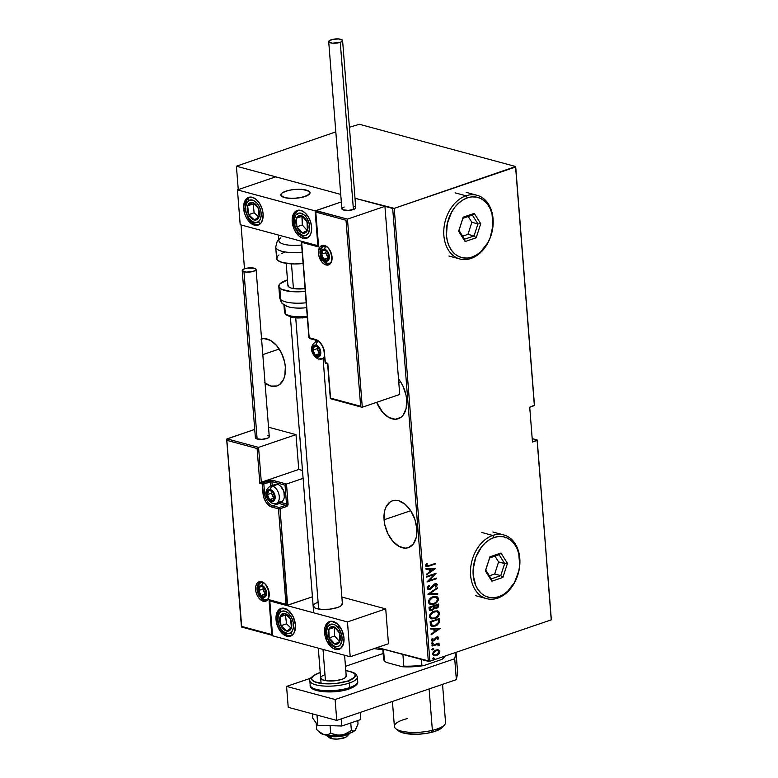 <?xml version="1.0" encoding="UTF-8"?>
<svg xmlns="http://www.w3.org/2000/svg" width="778" height="778" viewBox="0 0 778 778"><rect width="100%" height="100%" fill="white"/><g stroke="black" fill="none" stroke-linecap="round" stroke-linejoin="round"><path stroke-width="1.17" d="M262.808 354.622L279.224 349.03L262.808 354.622M264.403 382.562L270.812 386.053L276.939 385.956L279.603 384.546L283.61 379.285L284.806 375.628L285.341 366.963A24.74 15.239 71.2 0 1 276.949 385.956A24.74 15.239 71.2 0 1 265.045 383.077M398.783 382.426L400.563 381.813L398.511 379.003A24.74 15.239 71.2 0 1 406.67 399.756A24.74 15.239 71.2 0 1 398.278 418.739A24.74 15.239 71.2 0 1 376.649 402.333L382.737 412.418L388.912 417.523L395.302 419.254L400.933 417.339L403.189 415.082L406.135 408.411L406.67 399.756L405.999 395.078L402.887 385.946L400.573 381.823L398.783 382.426M384.06 519.792L410.706 510.708L384.06 519.792L384.731 524.469L387.843 533.601L392.88 541.313L399.056 546.419L405.445 548.15L408.421 547.634A24.74 15.239 71.2 0 1 384.06 519.792A24.74 15.239 71.2 0 1 392.452 500.799L389.797 502.209L385.791 507.48L384.595 511.136L384.06 519.792M416.814 528.651A24.74 15.239 71.2 0 1 408.421 547.634L413.332 543.978L416.279 537.306L416.814 528.651L414.859 519.315L410.716 510.718L404.998 504.193L398.589 500.701L392.462 500.799A24.74 15.239 71.2 0 1 416.814 528.651M437.294 610.837L439.045 612.986L437.236 610.818M551.32 619.395L537.199 439.988L532.191 438.636L537.199 439.988L551.232 619.871L429.874 661.242L394.232 208.368L515.59 166.998L534.369 405.63L529.721 407.205L532.463 442.05L537.112 440.465L551.32 619.395M244.487 268.78L241.034 224.939L244.487 268.78M238.253 189.608L236.415 166.21L340.725 194.403L236.415 166.21L238.253 189.608M355.001 198.264L392.686 208.446L428.328 661.319L377.311 647.529L429.874 661.242L551.232 619.871L537.199 439.988L532.463 442.05L529.721 407.205L534.457 405.153L515.678 166.521L359.407 124.285L349.41 127.252L359.407 124.285L515.678 166.521L534.369 405.63L515.678 166.521L394.232 208.368L429.874 661.242L428.328 661.319L392.686 208.446L394.232 208.368L355.001 198.264L384.925 206.345L399.727 394.465L362.285 407.225L399.727 394.465L384.925 206.345L347.474 219.114L384.925 206.345L355.001 198.264M261.573 338.936A24.74 15.239 71.2 0 1 285.341 366.963L284.67 362.285L281.558 353.154L276.521 345.442L270.345 340.336L263.956 338.605L260.98 339.12M335.804 131.89L236.415 166.21L335.804 131.89M438.471 649.922L435.933 650.029L432.558 654.065L434.056 655.805L436.37 655.65L438.802 654.055L438.315 653.928L439.307 651.468L438.315 653.928L439.794 651.604L438.86 650.35L439.794 651.604L438.471 649.922L437.226 649.756L434.785 650.554L433.19 652.022L432.607 654.424L434.075 655.815L437.012 655.397L439.21 653.539L439.745 651.274L438.238 649.854M432.004 645.429L432.053 646.051L437.275 644.534L439.084 645.74L439.113 644.573L438.014 644.019L438.986 643.046L432.004 645.429L432.053 646.051L436.808 644.563L439.084 645.74L439.278 645.04L438.014 644.019L438.986 643.046L432.004 645.429M438.704 637.834L437.936 636.958L436.487 637.163L433.142 640.489L432.364 640.051L432.967 638.475L432.286 638.271L431.547 640.518L432.305 641.121L434.143 640.78L437.003 637.629L437.849 638.106L437.187 639.351L437.82 639.584L438.636 638.339L438.218 637.697L437.343 639.458L438.704 637.834L437.965 636.958L436.759 637.065L433.521 640.411L432.315 639.827L432.967 638.475L432.286 638.271L431.459 640.129L432.305 641.121L434.659 640.401L436.847 637.678L437.849 638.106L437.187 639.351L437.82 639.584L438.704 637.834M430.302 623.907L430.856 625.638L432.189 626.348L437.129 625.152L439.648 622.283L439.696 618.403L430.127 621.661L430.302 623.907L431.946 626.3L435.262 626.018L439.648 622.283L439.696 618.403L430.127 621.661L430.302 623.907M434.63 608.474L436.477 608.425L437.576 607.287L438.189 605.265L435.991 608.299L438.675 605.391L438.568 604.02L428.999 607.287L429.505 610.205L431.819 610.652L434.377 608.318L436.205 608.513L438.063 607.414L438.568 604.02L428.999 607.287L429.155 609.223L430.322 610.701L432.043 610.574L434.377 608.425M427.968 594.149L437.79 594.178L437.732 593.497L429.816 593.604L437.343 588.45L437.285 587.769L427.978 594.314L437.79 594.178L437.732 593.497L429.816 593.604L437.343 588.45L437.285 587.769L427.968 594.149L437.79 594.178L427.968 594.168M426.626 577.111L434.143 574.553L427.005 581.963L436.575 578.696L436.526 578.073L428.979 580.641L436.137 573.23L426.577 576.488L426.626 577.111L434.143 574.553L427.005 581.963L436.575 578.696L436.526 578.073L428.979 580.641L436.137 573.23L426.577 576.488L426.626 577.111M428.999 565.548L426.752 565.859L427.2 563.661L426.441 563.535L425.488 565.82L426.966 566.734L435.417 564.001L435.369 563.379L428.999 565.548L426.451 565.373L427.2 563.661L426.441 563.535L425.469 565.664L426.315 566.695L435.417 564.001L435.369 563.379L428.999 565.548M435.758 568.387L425.945 568.514L426.004 569.195L429.145 569.156L429.388 572.2L426.402 574.242L426.451 574.923L435.758 568.387L425.945 568.514L426.004 569.195L429.145 569.156L429.388 572.2L426.402 574.242L426.451 574.923L435.758 568.387M427.239 588.129L428.338 589.384L430.419 589.111L435.417 584.278L436.312 584.978L435.194 586.758L435.826 587.137L437.197 584.297L436.001 583.588L434.192 584.103L429.796 588.713L428.25 587.974L429.689 585.688L429.155 585.241L427.404 587.195L427.239 588.129L428.386 589.403L429.991 589.286L435.019 584.366L436.312 584.978L435.194 586.758L435.826 587.137L437.294 584.716L436.38 583.646L434.931 583.753L429.952 588.664L428.96 588.722L428.221 587.808L429.689 585.688L429.155 585.241L427.239 588.129M433.035 596.755L430.72 597.981L428.804 600.198L428.425 602.717L429.874 604.312L434.474 603.932L436.74 602.396L438.17 600.305L438.315 598.243L437.304 596.891L433.035 596.755C430.516 597.416 428.96 599.235 428.347 602.221L430.399 604.496L433.677 604.243C436.225 603.602 437.8 601.764 438.403 598.739L436.419 596.512L433.035 596.755M434.173 611.138L431.848 612.364L429.933 614.571L429.563 617.09L431.002 618.695L435.602 618.315L437.868 616.779L439.307 614.678L439.444 612.626L438.432 611.275L434.173 611.138C431.654 611.79 430.088 613.618 429.475 616.604L431.527 618.88L434.805 618.627C437.353 617.975 438.928 616.147 439.531 613.113L437.547 610.895L434.173 611.138M440.474 628.254L430.662 628.391L430.711 629.071L433.861 629.023L434.095 632.067L431.109 634.119L431.168 634.799L440.474 628.254L430.662 628.391L430.711 629.071L433.861 629.023L434.095 632.067L431.109 634.119L431.168 634.799L440.474 628.254M432.49 642.852L432.082 644.135L433.327 643.377L432.49 642.852L431.741 643.746L432.587 644.096L433.336 643.202L432.49 642.852L433.336 643.202M432.947 648.638L432.539 649.922L433.784 649.153L432.947 648.638L432.198 649.533L433.045 649.883L433.793 648.988L432.947 648.638L433.793 648.988M433.686 658.013L433.278 659.297L434.464 658.694L433.686 658.013L432.938 658.908L433.784 659.267L434.532 658.363L433.686 658.013L434.532 658.363M426.48 566.608L434.902 563.535L435.417 564.001L426.081 566.608M426.422 565.8L425.974 565.11L426.714 563.535L425.974 565.246L426.752 565.859M435.281 568.387L426.422 574.485L435.281 568.387M428.659 569.019L425.994 569.058L428.659 569.019M429.855 571.412L429.67 569.01L433.92 569.088L430.341 571.548L429.67 569.01L429.855 571.412M430.156 569.136L433.92 569.088L429.67 569.01L433.92 569.088L430.341 571.548L430.156 569.136M435.427 573.474L428.493 580.514L435.427 573.474M436.059 578.229L436.575 578.696L427.219 581.594L436.059 578.229M433.657 574.417L426.597 576.829L433.657 574.417M428.843 588.635L427.735 587.497L428.989 585.377L429.689 585.688L427.735 587.672L428.746 588.635M436.127 583.597L437.294 584.716L435.34 587.011L436.691 585.338L436.38 583.646M435.019 584.366L436.312 584.978M427.851 589.257L430.341 588.742L434.532 584.239L429.991 589.286L428.143 589.325M432.889 585.766L433.336 585.124M434.532 584.239L435.33 584.19M436.837 588.071L437.343 588.45L429.33 593.468L436.837 588.071M437.265 593.497L437.304 594.042L437.265 593.497M436.166 596.454L437.917 598.603C437.314 601.627 435.738 603.465 433.19 604.117L430.156 604.418M430.02 604.389L433.589 603.971L436.905 601.52L437.888 598.35L436.108 596.434M430.555 603.699L428.902 602.133L429.641 599.371L432.286 597.368L435.534 597.154M435.476 597.125L432.607 597.251C430.565 597.796 429.31 599.284 428.843 601.725L429.33 601.861C429.796 599.42 431.051 597.922 433.093 597.378L435.738 597.193L437.421 599.099C436.944 601.569 435.68 603.076 433.628 603.621L430.983 603.816L428.843 601.725L430.759 603.738M434.377 608.318L432.043 610.574L430.088 610.623M429.777 610.555L432.257 610.137L433.891 608.182M430.195 609.767L429.544 607.443L433.589 606.363L433.609 608.133L431.994 609.952L430.963 610.01L429.612 608.367L430.74 609.923M434.669 607.647L434.085 605.897L437.635 604.983L436.409 607.803L435.398 607.871L434.114 606.325L435.174 607.783M434.601 606.451L434.085 605.897L434.601 606.451L437.635 604.983L434.085 605.897L437.635 604.983L437.615 606.694L436.672 607.706L435.155 607.774L434.601 606.451M430.098 608.503L429.544 607.443L430.098 608.503L430.03 607.579L433.589 606.363L429.544 607.443L433.589 606.363L433.521 608.474L432.51 609.709L430.681 609.894L430.098 608.503M431.148 618.773L433.92 618.617L436.662 617.265L438.598 615.038L439.045 612.986L439.531 613.113L439.045 612.986C438.452 616.011 436.876 617.849 434.319 618.5L431.284 618.802M431.683 618.072L430.039 616.516L430.769 613.754L433.414 611.751L436.672 611.537M436.604 611.508L437.936 612.16L438.549 613.482C438.072 615.952 436.808 617.46 434.756 618.004L432.121 618.199L429.971 616.108L431.634 618.063L430.458 616.244C430.924 613.803 432.179 612.305 434.221 611.761L433.735 611.634C431.693 612.179 430.438 613.667 429.971 616.108L432.957 612.344L436.876 611.566L438.549 613.482L437.751 615.865L434.756 618.004L431.868 618.111M436.39 611.44L433.735 611.634L436.876 611.566M439.23 618.559L439.648 622.283L435.262 626.018L431.712 626.222L435.087 625.775L438.092 623.868L439.249 621.855L439.23 618.559M432.315 625.502L431.1 624.569L430.672 621.826L438.277 619.23L430.672 621.826L438.763 619.366L438.277 619.23L438.714 622.215L435.213 625.386L432.753 625.619L431.148 624.676L432.51 625.541M431.634 624.802L430.672 621.826L431.226 622.799L431.158 621.953L438.763 619.366L438.714 622.215L437.226 624.316L434.241 625.648L431.634 624.802M439.998 628.254L431.129 634.352L439.998 628.254M433.375 628.896L430.701 628.935L433.375 628.896M434.571 631.279L434.377 628.877L438.636 628.955L435.058 631.415L434.377 628.877L434.571 631.279M434.863 629.013L438.636 628.955L434.377 628.877L438.636 628.955L435.058 631.415L434.863 629.013M436.847 637.678L437.849 638.106M432.461 641.043L434.173 640.275L436.361 637.542L434.659 640.401L432.072 641.043M432.267 638.281L432.967 638.475L431.829 639.691L433.035 640.284L431.829 639.691L432.267 638.281M433.521 640.411L432.315 639.827M437.713 636.919L438.218 637.697L437.45 636.822M432.656 640.352L431.829 639.691M436.361 637.542L437.431 637.639M432.004 642.716L432.85 643.075L432.101 643.97L432.587 644.096L431.255 643.62M431.741 643.746L432.587 644.096M431.848 644.028L432.782 643.406L432.51 642.686M437.528 643.892L438.529 643.202L439.035 643.669L437.528 643.892L439.278 645.04L438.598 645.604L439.084 645.74L438.335 645.575L438.773 644.777L437.926 643.98M436.808 644.563L438.403 645.225M436.322 644.427L432.023 645.759L437.255 644.447M432.461 648.502L433.307 648.862L432.558 649.756L433.045 649.883L431.712 649.397M432.198 649.533L433.045 649.883M432.305 649.805L433.239 649.183L432.967 648.473M434.153 655.776L435.884 655.523L433.813 655.728M434.503 655.086L433.054 654.162L433.385 652.09L435.272 650.603L437.265 650.408M437.469 650.476L435.486 650.525L432.928 653.637L435.972 650.651L437.732 650.534L438.928 651.886L436.322 655.027L434.552 655.144L432.928 653.637L434.319 655.066M433.2 657.887L434.046 658.237L433.297 659.131L433.784 659.267L432.451 658.781M432.938 658.908L433.784 659.267M433.035 659.19L433.978 658.567L433.706 657.848M433.628 603.621L430.176 603.427L429.388 602.26L429.514 600.606L432.451 597.64L436.02 597.28L437.353 598.7L437.197 600.422L435.806 602.366L433.628 603.621M436.322 655.027L433.803 654.706L433.453 653.189L435.106 651.069L437.751 650.534L438.802 651.361L438.802 652.761L436.322 655.027M374.062 648.638A65.974 19.907 -4.5 0 0 385.878 649.844L374.062 648.638M443.791 657.682L443.752 657.711A31.159 9.404 -4.5 0 0 445.181 656.019A31.159 9.404 175.5 0 1 444.316 657.167A31.159 9.404 175.5 0 1 443.752 657.711L443.664 656.535L443.752 657.711L441.962 659.394L423.845 665.569L421.89 665.161L421.443 659.462L421.89 665.161A31.159 9.404 175.5 0 1 403.831 666.124L402.245 666.727L386.16 662.37L384.42 660.882L383.535 649.688L384.42 660.882A31.159 9.404 175.5 0 1 384.108 656.933M444.316 657.167L443.353 658.188A30.05 9.064 -4.5 0 1 441.962 659.394L423.845 665.569A30.05 9.064 -4.5 0 1 402.245 666.727L403.831 666.124L402.907 654.454L403.831 666.124A31.159 9.404 -4.5 0 0 421.89 665.161L423.845 665.569L412.924 666.765L402.245 666.727L386.16 662.37L384.42 660.882A31.159 9.404 -4.5 0 1 383.564 658.956L382.825 649.63M323.084 358.561L342.388 603.767A14.665 4.425 175.5 0 1 337.477 607.54L329.765 609.174L321.382 609.369L315.148 608.065L313.174 605.702M318.591 609.028L318.066 602.298L318.591 609.028M276.034 619.677A14.665 9.025 71.2 0 1 281.014 608.425A14.665 9.025 71.2 0 1 295.446 624.928L294.424 632.222L292.042 635.344L288.706 636.482L283.036 634.177L279.652 630.306L276.433 622.449L276.005 617.012L278.106 610.594L281.014 608.425L282.774 608.124L288.444 610.438L293.199 616.74L295.446 624.928A14.665 9.025 71.2 0 1 290.476 636.18A14.665 9.025 71.2 0 1 276.034 619.677L277.211 619.278L276.034 619.677M324.572 632.796A14.665 9.025 71.2 0 1 329.541 621.544A14.665 9.025 71.2 0 1 343.983 638.048L343.662 643.173L340.579 648.463L339.004 649.299L335.367 649.358L331.574 647.286L326.809 640.984L324.971 635.568L324.883 627.661L326.634 623.713L327.966 622.381L331.302 621.243L336.971 623.548L341.736 629.859L343.983 638.048A14.665 9.025 71.2 0 1 339.004 649.299A14.665 9.025 71.2 0 1 324.572 632.796L325.749 632.397L324.572 632.796M347.465 621.933L269.81 600.947L272.553 635.791L350.207 656.768L347.465 621.933L350.207 656.768L388.465 643.727L385.723 608.892L341.853 597.037L385.723 608.892L347.465 621.933L385.723 608.892L388.465 643.727L350.207 656.768L272.553 635.791L269.81 600.947L347.465 621.933M270.443 600.733L269.81 600.947L270.443 600.733M342.252 603.281L340.92 605.916L337.477 607.54A14.665 4.425 175.5 0 1 321.936 609.407A14.665 4.425 175.5 0 1 313.155 606.072A14.665 4.425 175.5 0 1 318.066 602.298M285.711 191.232A14.665 4.425 175.5 0 1 301.251 189.365A14.665 4.425 175.5 0 1 310.033 192.701A14.665 4.425 175.5 0 1 305.122 196.474L309.566 193.965L309.897 192.215L308.03 190.707L301.806 189.404L293.423 189.599L288.025 190.552L282.268 192.856L280.819 194.636L282.803 196.999L289.027 198.302L297.41 198.108L305.122 196.474A14.665 4.425 175.5 0 1 289.581 198.332A14.665 4.425 175.5 0 1 280.8 195.006A14.665 4.425 175.5 0 1 285.711 191.232M292.217 221.73L293.394 221.322L292.217 221.73L292.188 219.056L294.279 212.637L297.196 210.468L300.823 210.42L304.626 212.482L308.01 216.352L310.471 221.438L311.628 226.972A14.665 9.025 71.2 0 1 306.649 238.224A14.665 9.025 71.2 0 1 292.217 221.73A14.665 9.025 71.2 0 1 297.196 210.468A14.665 9.025 71.2 0 1 311.628 226.972L311.307 232.107L309.556 236.055L306.649 238.224L303.021 238.282L299.219 236.22L295.834 232.35L293.374 227.264L292.217 221.73M243.679 208.611L244.856 208.212L243.679 208.611L243.66 205.946L245.751 199.528L248.659 197.359L252.296 197.301L256.088 199.363L259.482 203.233L261.933 208.329L263.1 213.853A14.665 9.025 71.2 0 1 258.121 225.114A14.665 9.025 71.2 0 1 243.679 208.611A14.665 9.025 71.2 0 1 248.659 197.359A14.665 9.025 71.2 0 1 263.1 213.853L262.779 218.988L261.029 222.946L258.121 225.114L254.484 225.173L250.691 223.101L247.297 219.231L244.846 214.144L243.679 208.611M240.198 224.716L317.852 245.702L315.109 210.867L237.455 189.881L240.198 224.716L237.455 189.881L275.723 176.839L237.455 189.881L315.109 210.867L341.318 201.93L315.109 210.867L317.852 245.702L240.198 224.716M347.183 735.298L346.881 736.396L345.247 737.476L337.331 739.071L332.401 738.828L329.843 736.377A12.827 3.871 175.5 0 1 326.001 735.093A12.827 3.871 -4.5 0 0 329.843 736.377L329.784 735.55L329.843 736.377A12.827 3.871 -4.5 0 0 349.876 733.216A12.827 3.871 175.5 0 1 329.843 736.377L332.401 738.828A9.161 2.762 -4.5 0 0 346.842 736.445L350.061 733.041M323.006 649.426L325.457 680.633L323.006 649.426M286.294 197.972L286.294 197.972A14.665 4.425 175.5 0 1 280.8 195.006A14.665 4.425 175.5 0 1 288.92 190.338A14.665 4.425 175.5 0 1 304.538 189.735A14.665 4.425 175.5 0 1 310.033 192.701A14.665 4.425 175.5 0 1 301.913 197.359A14.665 4.425 175.5 0 1 286.294 197.972L294.172 198.361L302.477 197.233L308.399 194.967L309.945 192.322L306.6 190.192L302.136 189.433L293.792 189.56L288.356 190.474L282.433 192.74L280.848 194.519L281.48 196.192L286.294 197.972M291.478 263.878L293.423 288.541L291.478 263.878M295.728 317.881L318.64 609.038L295.728 317.881M325.797 734.947L329.512 737.807A9.161 2.762 -4.5 0 0 332.401 738.828L329.395 737.719L328.997 736.669M326.021 264.958A10.26 6.321 -108.8 0 0 332.041 257.041A10.26 6.321 -108.8 0 0 324.484 245.449A1.099 0.797 105.1 0 0 325.01 246.227A1.099 0.797 -74.9 0 1 324.484 245.449L327.139 246.898L329.512 249.602L331.768 255.096L332.06 258.909L331.331 262.147L328.559 264.919L324.679 264.413L322.111 262.293L318.737 255.301L318.435 251.498L319.904 247.005L321.936 245.488L324.484 245.449A10.26 6.321 -108.8 0 0 318.455 253.365A10.26 6.321 -108.8 0 0 326.021 264.958A1.099 0.797 -74.9 0 1 326.76 263.635A1.099 0.797 105.1 0 0 326.021 264.958M329.687 263.295A9.161 5.641 71.2 0 1 326.76 263.635A9.161 5.641 71.2 0 1 320.254 255.019A9.161 5.641 71.2 0 1 323.113 246.247L325.019 246.227C331.272 247.073 334.239 263.071 329.026 263.596A9.161 5.641 71.2 0 1 326.76 263.635L327.655 263.324L326.76 263.635A9.161 5.641 71.2 0 1 320.39 255.583A9.161 5.641 71.2 0 1 322.452 246.558A9.161 5.641 71.2 0 1 324.445 246.062M318.416 245.624L315.683 210.789L347.474 219.114L362.285 407.225L347.474 219.114L315.926 210.585L341.318 201.93L315.683 210.789L318.659 246.947L301.679 242.357L309.187 337.808L315.742 339.578L318.873 341.279L321.664 344.469L323.697 348.67L325.399 362.645L327.82 363.297L330.562 398.132L360.652 406.262L346.016 220.242L315.917 212.112L346.016 220.242L360.652 406.262L330.562 398.132L330.349 398.657L361.838 407.225M330.378 398.433L327.82 363.297L325.399 362.645A1.099 0.797 105.1 0 0 325.924 363.423L327.703 363.9M325.399 362.645L324.377 353.047L325.116 362.451L326.293 363.404L325.486 362.169M316.646 340.346A1.099 0.797 -74.9 0 1 315.742 339.578A1.099 0.797 105.1 0 0 316.267 340.356C320.624 342.096 323.327 346.327 324.377 353.047L324.65 353.241A12.098 7.449 -108.8 0 0 315.742 339.578L308.915 337.613L301.349 241.394L301.679 242.357L318.416 246.451M309.187 337.808A1.099 0.797 105.1 0 0 309.722 338.586A1.099 0.797 -74.9 0 1 309.187 337.808M310.091 338.576A1.099 0.797 -74.9 0 1 309.722 338.586L316.276 340.356M262.546 582.459A1.099 0.797 -74.9 0 1 261.641 581.701A10.26 6.321 -108.8 0 0 255.622 589.617A10.26 6.321 -108.8 0 0 263.178 601.209A1.099 0.797 -74.9 0 1 263.917 599.877A9.161 5.641 71.2 0 1 257.547 591.834A9.161 5.641 71.2 0 1 259.619 582.8A9.161 5.641 71.2 0 1 261.603 582.314M266.854 599.537A9.161 5.641 71.2 0 1 263.917 599.877L264.821 599.575L263.917 599.877A9.161 5.641 71.2 0 1 257.421 591.261A9.161 5.641 71.2 0 1 260.28 582.498L262.176 582.479C268.429 583.325 271.405 599.313 266.193 599.848A9.161 5.641 71.2 0 1 263.917 599.877A1.099 0.797 105.1 0 0 263.178 601.209L259.278 598.545L257.187 595.345L255.904 591.552L255.845 586.019L257.071 583.257L259.103 581.74L261.641 581.701L265.551 584.356L268.925 591.348L269.227 595.151L268.488 598.399L265.726 601.161L263.178 601.209A10.26 6.321 -108.8 0 0 269.207 593.283A10.26 6.321 -108.8 0 0 261.641 581.701A1.099 0.797 105.1 0 0 262.167 582.479M287.238 605.274L285.983 604.302L278.475 508.851A1.099 0.797 105.1 0 1 279.214 507.519L272.66 505.749A1.099 0.797 105.1 0 0 271.921 507.081A1.099 0.797 -74.9 0 1 272.66 505.749A10.999 6.769 71.2 0 1 264.559 493.33L266.125 492.805L264.559 493.33L263.82 483.926L262.274 484.013L263.82 483.926L263.003 482.691A1.099 0.681 71.2 0 1 263.82 483.926L271.921 481.611A1.099 0.797 -74.9 0 1 272.66 480.289L286.499 484.023L285.03 485.151L271.921 481.611L285.03 485.151L286.499 484.023L303.099 478.363L286.499 484.023L288.055 503.881A2.198 1.605 105.1 0 1 286.586 506.527L280.022 508.763A1.099 0.681 -108.8 0 0 279.214 507.519L285.769 505.292A1.099 0.681 71.2 0 1 286.586 506.527A1.099 0.681 -108.8 0 0 285.769 505.292A1.099 0.797 -74.9 0 0 286.508 503.959L288.055 503.881L286.508 503.959L285.03 485.151L286.508 503.959L279.992 502.199L286.508 503.959A1.099 0.797 -74.9 0 1 285.769 505.292L279.224 503.512A1.099 0.797 105.1 0 0 279.963 502.218A1.099 0.797 -74.9 0 1 279.224 503.512A10.999 6.769 71.2 0 1 277.814 502.948A10.999 6.769 -108.8 0 0 279.224 503.512L272.66 505.749A10.999 6.769 71.2 0 1 264.559 493.33L263.82 483.926L270.374 481.689A1.099 0.681 -108.8 0 0 269.567 480.454L263.003 482.691L262.274 484.013A1.099 0.797 -74.9 0 1 263.003 482.691L261.311 482.224L259.842 483.352L261.311 482.224L258.568 447.389L257.1 448.517L259.842 483.352L262.274 484.013L263.013 493.417A12.098 7.449 -108.8 0 0 271.921 507.081L278.475 508.851A1.099 0.797 -74.9 0 1 279.214 507.519L272.66 505.749L279.224 503.512L285.769 505.292L279.214 507.519A1.099 0.681 71.2 0 1 280.022 508.763L278.475 508.851L280.022 508.763L287.238 605.274L312.425 596.804L287.617 605.265L280.022 508.763L286.586 506.527L287.996 504.718L286.499 484.023L271.979 480.182L263.003 482.691L261.311 482.224L298.752 469.465L296.01 434.63L268.517 427.2L296.01 434.63L298.752 469.465L261.311 482.224L258.568 447.389L296.01 434.63L258.568 447.389L227.02 438.87L254.717 429.427L226.768 439.064L241.657 626.416L271.746 634.547L269.003 599.712L285.983 604.302L278.475 508.851L271.921 507.081L268.789 505.369L265.998 502.18L263.966 497.978L262.274 484.013L259.842 483.352L257.1 448.517L227.011 440.387L257.1 448.517L258.568 447.389L227.02 438.87L226.68 439.424M298.752 469.465L302.477 470.466L298.752 469.465M270.374 481.689L270.715 486.007L270.374 481.689L271.921 481.611L272.232 485.491L271.921 481.611A1.099 0.797 105.1 0 1 272.66 480.289A2.198 0.661 -4.5 0 0 269.567 480.454A1.099 0.681 71.2 0 1 270.374 481.689M241.559 627.029L226.768 439.891M286.8 605.099L285.983 604.302L269.003 599.712L270.258 600.684L269.003 599.712L271.746 634.547L272.553 635.344L271.746 634.547L241.472 626.718M269.888 490.762L268.838 490.568A5.495 3.384 71.2 0 1 270.608 490.354L270.841 490.996L269.674 490.276L268.157 491.19L267.379 494.594L268.731 498.581L270.472 500.371L272.358 500.886L274.371 499.048L274.43 495.178L273.302 492.581L270.608 490.354A5.495 3.384 71.2 0 1 272.485 491.55A5.495 3.384 71.2 0 1 274.653 496.568A5.495 3.384 71.2 0 1 273.195 500.594A5.495 3.384 71.2 0 1 269.558 499.612A5.495 3.384 71.2 0 1 267.379 494.594L269.558 499.612L273.195 500.594L274.653 496.568L272.485 491.55L270.841 490.996L272.485 491.55L274.653 496.568L273.195 500.594L269.558 499.612L267.379 494.594A5.495 3.384 71.2 0 1 268.838 490.568L267.379 494.594L271.473 493.203L274.167 498.358L269.558 499.612L273.652 498.221L271.473 493.203L267.379 494.594L268.838 490.568L269.888 490.762M273.516 485.793A9.161 5.641 71.2 0 1 277.6 484.393A9.161 5.641 -108.8 0 0 275.334 484.431L270.248 486.162A9.161 5.641 71.2 0 1 272.524 486.124A9.161 5.641 -108.8 0 0 269.587 486.464M271.483 501.499A6.234 3.841 71.2 0 1 266.893 494.468A6.234 3.841 71.2 0 1 270.55 489.663A2.937 2.13 -74.9 0 1 272.524 486.124L277.6 484.393L272.524 486.124A9.161 5.641 71.2 0 1 279.02 494.74A9.161 5.641 71.2 0 1 276.161 503.512A9.161 5.641 71.2 0 1 273.895 503.541A9.161 5.641 -108.8 0 0 276.822 503.201A9.161 5.641 -108.8 0 0 278.894 494.176A9.161 5.641 -108.8 0 0 272.524 486.124A2.937 2.13 105.1 0 0 270.55 489.663L272.922 491.278L274.974 495.518L274.712 499.797L273.029 501.479L270.666 501.168L269.11 499.884L267.068 495.644L266.883 493.33L267.768 490.607L270.55 489.663A6.234 3.841 71.2 0 1 275.14 496.695A6.234 3.841 71.2 0 1 271.483 501.499A2.937 2.13 105.1 0 0 272.874 503.58A2.937 2.13 -74.9 0 1 271.483 501.499M270.248 486.162C261.515 492.085 267.827 501.615 272.903 503.59A2.937 2.13 -74.9 0 1 272.874 503.58M272.903 503.59L276.161 503.512L281.247 501.771A9.161 5.641 -108.8 0 0 284.106 493.009A9.161 5.641 -108.8 0 0 277.6 484.393A9.161 5.641 71.2 0 1 280.625 486.269A9.161 5.641 71.2 0 1 284.31 497.084A9.161 5.641 71.2 0 1 278.971 501.81M280.673 486.376L283.834 491.219L284.291 496.977M284.31 497.084L284.417 496.228A7.916 4.872 -108.8 0 0 281.237 486.882L280.625 486.269M272.125 491.404L271.473 493.203L272.125 491.404M315.518 346.259L314.468 346.054A5.495 3.384 71.2 0 1 316.238 345.85L316.471 346.482L315.304 345.772L313.777 346.687L313.019 348.768L313.233 351.471L315.178 355.108L317.988 356.373L320.001 354.535L320.059 350.674L318.931 348.077L316.238 345.85A5.495 3.384 71.2 0 1 318.105 347.037A5.495 3.384 71.2 0 1 320.283 352.055A5.495 3.384 71.2 0 1 318.824 356.091A5.495 3.384 71.2 0 1 315.178 355.108A5.495 3.384 71.2 0 1 313.009 350.09L315.178 355.108L318.824 356.091L320.283 352.055L318.105 347.037L316.471 346.482L318.105 347.037L320.283 352.055L318.824 356.091L315.178 355.108L313.009 350.09A5.495 3.384 71.2 0 1 314.468 346.054L313.009 350.09L317.103 348.69L319.797 353.844L315.178 355.108L319.281 353.708L317.103 348.69L313.009 350.09L314.468 346.054L315.518 346.259M319.223 342.038A9.161 5.641 71.2 0 0 318.144 341.62L318.144 341.62A9.161 5.641 71.2 0 0 315.878 341.659C307.145 347.572 313.456 357.102 318.533 359.076A2.937 2.13 -74.9 0 1 318.503 359.076A2.937 2.13 -74.9 0 1 317.113 356.995A6.234 3.841 71.2 0 1 312.523 349.954A6.234 3.841 71.2 0 1 316.179 345.15A2.937 2.13 -74.9 0 1 318.144 341.62A9.161 5.641 -108.8 0 0 315.216 341.96M324.582 355.634A9.161 5.641 71.2 0 1 321.791 358.998A9.161 5.641 71.2 0 1 319.515 359.037A9.161 5.641 -108.8 0 0 322.452 358.697A9.161 5.641 -108.8 0 0 324.582 355.634M318.144 341.62A2.937 2.13 105.1 0 0 316.179 345.15A6.234 3.841 71.2 0 1 320.769 352.191A6.234 3.841 71.2 0 1 317.113 356.995L314.74 355.381L312.688 351.131L312.96 346.852L315.382 345.043L318.552 346.764L320.604 351.014L320.633 354.369L319.894 356.052L317.113 356.995A2.937 2.13 105.1 0 0 318.503 359.076M317.755 346.9L317.103 348.69L317.755 346.9M324.115 250.39L323.074 250.185A5.495 3.384 71.2 0 1 324.834 249.981L325.078 250.613L323.911 249.903L322.384 250.808L321.606 254.221L323.784 259.239L326.595 260.504L328.608 258.666L328.89 256.186L327.538 252.208L324.834 249.981A5.495 3.384 71.2 0 1 326.711 251.168A5.495 3.384 71.2 0 1 328.89 256.186A5.495 3.384 71.2 0 1 327.431 260.222A5.495 3.384 71.2 0 1 323.784 259.239A5.495 3.384 71.2 0 1 321.606 254.221L323.784 259.239L327.431 260.222L328.89 256.186L326.711 251.168L325.078 250.613L326.711 251.168L328.89 256.186L327.431 260.222L323.784 259.239L321.606 254.221A5.495 3.384 71.2 0 1 323.074 250.185L321.606 254.221L325.71 252.821L328.404 257.975L323.784 259.239L327.888 257.839L325.71 252.821L321.606 254.221L323.074 250.185L324.115 250.39M325.719 261.126A6.234 3.841 71.2 0 1 321.129 254.085A6.234 3.841 71.2 0 1 324.786 249.281A2.937 2.13 -74.9 0 1 325.7 246.48A2.937 2.13 105.1 0 0 324.786 249.281L327.839 251.8L329.376 256.322L328.501 260.183L326.517 261.233L323.347 259.512L321.295 255.262L321.557 250.983L323.24 249.3L324.786 249.281A6.234 3.841 71.2 0 1 329.376 256.322A6.234 3.841 71.2 0 1 325.719 261.126A2.937 2.13 105.1 0 0 327.11 263.197A2.937 2.13 -74.9 0 1 325.719 261.126M324.484 245.78C315.751 251.702 322.063 261.233 327.139 263.207A2.937 2.13 -74.9 0 1 327.11 263.197M329.648 263.295A9.161 5.641 71.2 0 1 328.121 263.168M326.361 251.031L325.71 252.821L326.361 251.031M261.282 586.631L260.241 586.437A5.495 3.384 71.2 0 1 262.001 586.223L262.244 586.865L261.077 586.145L259.551 587.059L258.773 590.463L260.134 594.45L261.865 596.24L263.752 596.755L265.775 594.917L266.057 592.437L264.695 588.45L262.001 586.223A5.495 3.384 71.2 0 1 263.878 587.419A5.495 3.384 71.2 0 1 266.057 592.437A5.495 3.384 71.2 0 1 264.588 596.463A5.495 3.384 71.2 0 1 260.951 595.481A5.495 3.384 71.2 0 1 258.773 590.463L260.951 595.481L264.588 596.463L266.057 592.437L263.878 587.419L262.244 586.865L263.878 587.419L266.057 592.437L264.588 596.463L260.951 595.481L258.773 590.463A5.495 3.384 71.2 0 1 260.241 586.437L258.773 590.463L262.876 589.072L265.561 594.227L260.951 595.481L265.045 594.091L262.876 589.072L258.773 590.463L260.241 586.437L261.282 586.631M262.876 597.378A6.234 3.841 71.2 0 1 258.286 590.337A6.234 3.841 71.2 0 1 261.943 585.533A2.937 2.13 -74.9 0 1 262.867 582.722A2.937 2.13 105.1 0 0 261.943 585.533L264.316 587.147L266.368 591.387L266.407 594.752L264.423 597.348L261.262 596.493L258.461 591.513L258.724 587.234L260.406 585.552L261.943 585.533A6.234 3.841 71.2 0 1 266.543 592.564A6.234 3.841 71.2 0 1 262.876 597.378A2.937 2.13 105.1 0 0 264.267 599.449A2.937 2.13 -74.9 0 1 262.876 597.378M264.306 599.459A2.937 2.13 -74.9 0 1 264.267 599.449L267.554 599.381M266.805 599.546A9.161 5.641 71.2 0 1 265.288 599.41M263.528 587.273L262.876 589.072L263.528 587.273M333.392 642.443L334.628 644.028A9.161 5.641 71.2 0 1 331.525 641.811L332.08 640.897L333.392 642.443L332.08 640.897L331.525 641.811L333.033 643.182L336.193 644.281L338.829 642.998L340.249 639.691L340.074 635.237L338.333 630.832L335.512 627.651L332.362 626.562L329.716 627.836L328.297 631.153L329.172 637.892L331.525 641.811A9.161 5.641 71.2 0 1 329.172 637.892A9.161 5.641 71.2 0 1 328.822 629.285A9.161 5.641 71.2 0 1 333.927 626.815A9.161 5.641 71.2 0 1 339.373 632.952A9.161 5.641 71.2 0 1 339.723 641.558L339.373 632.952L336.845 629.83L333.927 626.815L328.822 629.285L329.172 637.892L332.08 640.897L329.172 637.892L328.822 629.285L333.927 626.815L336.845 629.83L339.373 632.952L339.723 641.558A9.161 5.641 71.2 0 1 334.628 644.028L339.723 641.558L334.628 644.028L333.392 642.443M337.788 627.233A11.728 7.226 71.2 0 1 341.25 643.27A11.728 7.226 71.2 0 1 330.757 643.601A2.937 1.303 138.4 0 0 330.757 644.806A2.937 1.303 -41.6 0 1 330.757 643.601L327.48 637.863L326.478 631.298L328.112 626.125L331.817 624.082L334.851 624.851L339.082 628.925L341.698 635.188L342.067 639.545L340.433 644.719L338.129 646.499L335.23 646.586L330.757 643.601A11.728 7.226 71.2 0 1 327.295 627.564A11.728 7.226 71.2 0 1 337.788 627.233A2.937 1.303 -41.6 0 1 339.014 625.6A2.937 1.303 138.4 0 0 337.788 627.233M340.054 648.813A14.665 9.025 71.2 0 1 332.07 644.904A2.937 1.303 -41.6 0 1 330.757 644.806L336.786 648.706L339.986 648.852M334.462 627.34L334.637 636.025L339.607 641.617L334.637 636.025L329.172 637.892L334.637 636.025L334.287 627.418L328.822 629.285L334.462 627.34M301.047 231.377L302.272 232.953A9.161 5.641 71.2 0 1 299.18 230.745L299.724 229.821L301.047 231.377L299.724 229.821L299.18 230.745L302.272 232.953L305.277 232.865L306.483 231.932L307.903 228.625L307.718 224.171L305.987 219.766L303.157 216.585L300.007 215.487L297.361 216.77L295.941 220.077L296.817 226.816L299.18 230.745A9.161 5.641 71.2 0 1 296.817 226.816A9.161 5.641 71.2 0 1 296.467 218.21A9.161 5.641 71.2 0 1 301.572 215.739A9.161 5.641 71.2 0 1 307.028 221.876A9.161 5.641 71.2 0 1 307.378 230.483L307.028 221.876L304.49 218.764L301.572 215.739L296.467 218.21L296.817 226.816L299.724 229.821L296.817 226.816L296.467 218.21L301.572 215.739L304.49 218.764L307.028 221.876L307.378 230.483A9.161 5.641 71.2 0 1 302.272 232.953L307.378 230.483L302.272 232.953L301.047 231.377M305.433 216.167A11.728 7.226 71.2 0 1 308.905 232.204A11.728 7.226 71.2 0 1 298.412 232.534A2.937 1.303 138.4 0 0 298.402 233.74A2.937 1.303 -41.6 0 1 298.412 232.534L295.125 226.787L294.133 220.223L295.757 215.049L299.472 213.007L304.004 214.786L306.726 217.85L309.343 224.113L309.712 228.469L308.088 233.653L305.773 235.423L302.875 235.52L298.412 232.534A11.728 7.226 71.2 0 1 294.94 216.498A11.728 7.226 71.2 0 1 305.433 216.167A2.937 1.303 -41.6 0 1 306.668 214.524A2.937 1.303 138.4 0 0 305.433 216.167M307.709 237.737A14.665 9.025 71.2 0 1 299.715 233.838A2.937 1.303 -41.6 0 1 298.402 233.74L304.431 237.64L307.631 237.786M302.107 216.265L302.282 224.959L307.252 230.551L302.282 224.959L296.817 226.816L302.282 224.959L301.932 216.352L296.467 218.21L302.107 216.265M248.979 204.945L247.667 205.839A9.161 5.641 71.2 0 1 249.495 203.048L250.205 204.079L248.979 204.945L250.205 204.079L249.495 203.048L248.415 204.206L247.307 207.843L247.842 212.394L251.265 218.268L252.811 219.425L255.933 220.018L257.285 219.425L259.113 216.624L259.405 212.394L258.092 207.843L253.968 203.048L252.373 202.445L249.495 203.048A9.161 5.641 71.2 0 1 252.373 202.445A9.161 5.641 71.2 0 1 258.092 207.843A9.161 5.641 71.2 0 1 259.113 216.624A9.161 5.641 71.2 0 1 254.406 220.018A9.161 5.641 71.2 0 1 248.688 214.621L254.406 220.018L259.113 216.624L258.092 207.843L252.373 202.445L250.205 204.079L252.373 202.445L258.092 207.843L259.113 216.624L254.406 220.018L248.688 214.621A9.161 5.641 71.2 0 1 247.667 205.839L248.688 214.621L254.153 212.764L258.646 216.994L254.153 212.764L248.688 214.621L247.667 205.839L248.979 204.945M260.474 223.587A2.937 2.266 -125.8 0 1 258.374 221.711A11.728 7.226 71.2 0 1 247.365 215.574A11.728 7.226 71.2 0 1 248.406 200.753A2.937 2.266 -125.8 0 1 248.853 197.651A2.937 2.266 -125.8 0 1 249.349 197.388A14.665 9.025 71.2 0 1 249.787 197.097M249.349 197.388A2.937 2.266 54.2 0 0 248.853 197.651A2.937 2.266 54.2 0 0 248.406 200.753A11.728 7.226 71.2 0 1 259.414 206.89A11.728 7.226 71.2 0 1 258.374 221.711L255.69 222.576L252.656 221.711L249.738 219.25L247.365 215.574L245.916 211.237L245.605 206.89L247.326 201.803L249.68 200.111L254.124 200.753L257.041 203.214L259.414 206.89L260.863 211.237L261.165 215.574L260.299 219.26L258.374 221.711A2.937 2.266 54.2 0 0 260.27 223.519M253.132 203.972L254.153 212.764L253.132 203.972L247.667 205.839L253.132 203.972M281.325 616.011L280.022 616.905A9.161 5.641 71.2 0 1 281.85 614.114L282.55 615.155L281.325 616.011L282.55 615.155L281.85 614.114L280.761 615.272L279.662 618.909L281.033 625.697L283.61 629.334L286.761 631.094L288.288 631.094L290.719 629.334L291.468 627.7L291.76 623.46L290.447 618.909L286.314 614.114L284.719 613.521L281.85 614.114A9.161 5.641 71.2 0 1 284.719 613.521A9.161 5.641 71.2 0 1 290.447 618.909A9.161 5.641 71.2 0 1 291.468 627.7A9.161 5.641 71.2 0 1 286.761 631.094A9.161 5.641 71.2 0 1 281.033 625.697L286.761 631.094L291.468 627.7L290.447 618.909L284.719 613.521L282.55 615.155L284.719 613.521L290.447 618.909L291.468 627.7L286.761 631.094L281.033 625.697A9.161 5.641 71.2 0 1 280.022 616.905L281.033 625.697L286.508 623.83L290.991 628.07L286.508 623.83L281.033 625.697L280.022 616.905L281.325 616.011M292.82 634.663A2.937 2.266 -125.8 0 1 290.719 632.786A11.728 7.226 71.2 0 1 279.72 626.64A11.728 7.226 71.2 0 1 280.761 611.819A2.937 2.266 -125.8 0 1 281.208 608.717A2.937 2.266 -125.8 0 1 281.704 608.454A14.665 9.025 71.2 0 1 282.142 608.172M281.704 608.454A2.937 2.266 54.2 0 0 281.208 608.717A2.937 2.266 54.2 0 0 280.761 611.819A11.728 7.226 71.2 0 1 291.76 617.965A11.728 7.226 71.2 0 1 290.719 632.786L288.035 633.652L283.503 631.736L280.809 628.605L278.864 624.52L277.97 620.085L278.252 616.001L279.681 612.87L282.035 611.177L284.942 611.177L287.977 612.87L291.76 617.965L293.209 622.303L293.52 626.65L292.645 630.326L290.719 632.786A2.937 2.266 54.2 0 0 292.625 634.595M285.487 615.048L286.508 623.83L285.487 615.048L280.022 616.905L285.487 615.048M275.966 247.929A23.826 7.187 -4.5 0 0 300.191 252.325M278.436 235.053L278.884 240.723A20.16 6.078 -4.5 0 0 301.621 244.992A20.16 6.078 175.5 0 1 282.715 243.884A20.16 6.078 175.5 0 1 280.848 237.805M302.185 252.14A23.826 7.187 175.5 0 1 275.704 247.044L276.598 258.422A23.826 7.187 -4.5 0 0 303.08 263.518M284.583 252.296L281.412 253.56M278.981 254.941L277.367 256.38L276.822 259.22L277.902 260.523L282.589 262.614L294.347 263.966L303.595 263.47M306.172 302.778A23.826 7.187 175.5 0 1 280.673 299.501A7.333 6.739 133.4 0 0 282.628 303.673A7.333 6.739 -46.6 0 1 280.673 299.501A23.826 7.187 -4.5 0 0 306.172 302.778M288.794 306.94A20.16 6.078 -4.5 0 0 306.299 307.728M307.242 316.413A20.16 6.078 175.5 0 1 285.341 313.67A1.828 1.682 133.4 0 0 285.837 314.73A1.828 1.682 -46.6 0 1 285.341 313.67A20.16 6.078 -4.5 0 0 307.242 316.413M288.006 285.011L288.531 286.693A14.665 4.425 175.5 0 1 287.928 285.575L286.178 263.353M284.67 305.219L285.341 313.67L284.67 305.219M306.561 307.699A20.16 6.078 175.5 0 1 284.651 304.966A7.333 6.739 -46.6 0 1 282.628 303.673M287.559 279.905L279.847 283.921L278.894 286.79L281.539 289.299L291.244 291.575L305.277 291.39A23.826 7.187 175.5 0 1 279.779 288.113L280.673 299.501L279.779 288.113A23.826 7.187 175.5 0 1 278.796 286.294A23.826 7.187 175.5 0 1 287.481 279.924M278.796 286.294L279.691 297.682A23.826 7.187 -4.5 0 0 280.673 299.501M288.531 286.693L291.205 288.035L295.591 288.823L305.054 288.619A14.665 4.425 175.5 0 1 288.531 286.693M283.921 304.733L284.505 312.134A20.16 6.078 -4.5 0 0 285.341 313.67M307.339 317.599L306.444 317.696M302.866 317.949L290.554 316.811M288.58 316.043L287.228 315.129A1.828 1.682 -46.6 0 1 285.837 314.73M328.705 41.613L341.863 208.825A6.963 2.101 -4.5 0 0 346.035 210.41A6.963 2.101 -4.5 0 0 353.416 209.525L340.258 42.313A6.963 2.101 175.5 0 1 332.867 43.198A6.963 2.101 175.5 0 1 328.705 41.613A6.963 2.101 175.5 0 1 331.029 39.814A6.963 2.101 175.5 0 1 338.411 38.929A6.963 2.101 175.5 0 1 342.583 40.514A6.963 2.101 175.5 0 1 340.258 42.313L353.416 209.525A6.963 2.101 -4.5 0 0 355.75 207.736L342.583 40.514M340.258 42.313L342.359 41.117L342.524 40.281L338.673 38.949L332.138 39.493L328.715 41.438L329.648 42.557L332.614 43.179L340.258 42.313M344.197 207.036L343.263 207.405M342.553 207.804L341.921 209.058L342.806 209.768L348.388 210.41L354.34 209.156L355.527 208.329L355.361 207.123M354.797 206.783L354 206.51M242.221 270.55L255.379 437.761A6.963 2.101 -4.5 0 0 257.129 438.986A6.963 2.101 -4.5 0 0 264.86 438.996A6.963 2.101 -4.5 0 0 269.266 436.672L256.098 269.451A6.963 2.101 175.5 0 1 251.702 271.775A6.963 2.101 175.5 0 1 243.971 271.765L257.129 438.986L243.971 271.765A6.963 2.101 175.5 0 1 242.221 270.55A6.963 2.101 175.5 0 1 246.616 268.216A6.963 2.101 175.5 0 1 254.357 268.225A6.963 2.101 175.5 0 1 256.098 269.451M254.357 268.225L246.889 268.167L243.621 269.12L242.279 270.783L246.13 272.115L252.665 271.571L255.874 270.054L256.04 269.217L254.357 268.225M256.069 436.74L255.437 437.995L256.332 438.704L261.904 439.346L267.856 438.092L269.256 436.847L268.887 436.059M268.313 435.719L267.515 435.447M344.596 655.261L346.229 676.024A12.827 3.871 175.5 0 1 341.941 679.33L335.192 680.75L327.859 680.925L322.403 679.787L320.672 677.716M310.091 681.538A23.826 7.187 -4.5 0 0 325.505 686.128A23.826 7.187 -4.5 0 0 349.351 683.035A1.828 1.128 -108.8 0 0 347.999 680.964A21.988 6.632 175.5 0 1 317.045 682.627A21.988 6.632 175.5 0 1 318.883 673.096A1.828 1.128 -108.8 0 0 318.416 673.116A1.828 1.128 71.2 0 1 318.883 673.096L313.719 675.537L311.55 678.202L311.715 679.495L314.516 681.752L323.862 683.706L336.436 683.415L347.999 680.964L354.661 677.2L355.167 674.575L354.165 673.378L349.847 671.443L345.811 670.655A21.988 6.632 175.5 0 1 347.999 680.964A1.828 1.128 71.2 0 1 349.351 683.035A23.826 7.187 175.5 0 1 324.105 686.06A23.826 7.187 175.5 0 1 309.829 680.643C307.884 679.778 310.753 677.259 318.426 673.106L320.225 672.542M345.16 689.998L348.632 688.977A1.828 1.128 -108.8 0 0 349.108 688.968A1.828 1.128 -108.8 0 0 349.711 687.567A23.826 7.187 175.5 0 1 325.856 690.66A23.826 7.187 175.5 0 1 310.451 686.06M357.686 681.431C358.376 683.969 355.507 686.478 349.089 688.977C334.268 694.297 308.652 692.07 310.189 685.175A23.826 7.187 -4.5 0 0 324.455 690.592A23.826 7.187 -4.5 0 0 349.711 687.567L349.351 683.035L349.711 687.567A23.826 7.187 -4.5 0 0 357.686 681.431L357.335 676.909A23.826 7.187 175.5 0 1 349.351 683.035A23.826 7.187 -4.5 0 0 357.073 676.014M320.235 672.669L318.883 673.096M346.113 675.596L344.955 677.91L341.941 679.33A12.827 3.871 175.5 0 1 328.335 680.954A12.827 3.871 175.5 0 1 320.653 678.037A12.827 3.871 175.5 0 1 324.951 674.74M315.148 689.765L320.828 691.292M324.494 691.72L332.77 691.778L341.25 690.815M353.805 686.546L355.293 685.214M357.423 680.546A23.826 7.187 175.5 0 1 349.711 687.567A1.828 1.128 71.2 0 1 349.108 688.968A1.828 1.128 71.2 0 1 348.632 688.977M316.169 723.005L316.685 729.54L316.169 723.005M355.556 729.754L358.026 724.007L357.763 720.564L358.026 724.007L354.953 730.493L353.144 731.281L351.374 730.561L350.771 722.947L351.374 730.561L344.022 734.539L338.537 735.278L330.699 733.323L330.096 725.65L330.699 733.323L327.528 734.714L323.949 734.646L320.215 732.73L316.685 729.54L320.118 732.837A18.322 5.534 -4.5 0 0 323.949 734.646L320.341 733.032L319.388 731.68M355.818 729.385L354.058 731.116L351.374 730.561L346.618 733.508L341.289 735.152L335.824 734.957L330.699 733.323L327.528 734.714L323.949 734.646A18.322 5.534 -4.5 0 0 341.289 735.152A18.322 5.534 -4.5 0 0 354.953 730.493L351.423 732.623L345.792 734.354L334.161 735.677L323.949 734.646L318.163 731.009M354.953 730.493A18.322 5.534 -4.5 0 0 355.342 730.065A18.322 5.534 -4.5 0 0 355.361 730.036L355.39 730.007M360.204 712.434L360.759 719.543L341.824 726L341.27 718.891L341.824 726L317.803 725.29L316.996 715.089L317.803 725.29L312.707 718.133L312.367 713.834L312.707 718.133L317.803 725.29L341.824 726L360.759 719.543L360.204 712.434M457.659 672.921L456.355 679.651L336.757 720.428L288.22 707.309L286.576 686.41L310.373 678.299L286.576 686.41L288.22 707.309L336.757 720.428L335.114 699.519L286.576 686.41L335.114 699.519L454.712 658.752L335.114 699.519L336.757 720.428L456.355 679.651L454.712 658.752L456.355 679.651L457.659 672.921L456.034 652.324L457.659 672.921M455.947 652.353L454.712 658.752L455.947 652.353M345.471 666.328L383.136 653.491L345.471 666.328M395.895 728.801L398.871 731.087A22.727 6.856 -4.5 0 0 431.168 732.458L432.374 730.347A25.655 7.741 175.5 0 1 395.895 728.801A25.655 7.741 175.5 0 1 407.565 718.541M392.423 701.445L394.388 726.457A25.655 7.741 -4.5 0 0 432.374 730.347L429.116 688.938L432.374 730.347A25.655 7.741 -4.5 0 0 445.541 722.431L442.546 684.358M398.608 730.873L406.077 733.625L418.311 734.218L427.093 733.284L434.824 731.437L441.972 727.576M444.423 724.979A25.655 7.741 175.5 0 1 432.374 730.347L431.168 732.458A22.727 6.856 -4.5 0 0 441.846 727.702L444.423 724.979M492.727 535.449L494.079 537.52A31.159 22.669 -74.9 0 1 519.646 559.207A31.159 22.669 -74.9 0 1 498.747 596.736L497.667 598.156A32.987 24.011 105.1 0 0 519.801 558.41A32.987 24.011 105.1 0 0 492.727 535.449A32.987 24.011 -74.9 0 1 503.804 534.953A32.987 24.011 -74.9 0 1 519.723 565.713A32.987 24.011 -74.9 0 1 497.667 598.156A32.987 24.011 -74.9 0 1 486.59 598.642A32.987 24.011 -74.9 0 1 470.68 567.891A32.987 24.011 -74.9 0 1 492.727 535.449L481.815 532.492L492.727 535.449A32.987 24.011 105.1 0 0 470.602 575.185A32.987 24.011 105.1 0 0 497.667 598.156L498.747 596.736L503.23 594.625L507.45 591.455L514.491 582.469L518.77 571.14L519.655 565.139L518.741 553.586L516.981 548.48L514.433 544.094L511.195 540.593L507.382 538.104L503.152 536.742L498.659 536.538L494.079 537.52L489.595 539.631L485.365 542.801L481.563 546.905L475.796 557.262L473.17 569.117L473.18 575.049L475.844 585.776L478.392 590.162L481.631 593.663L485.443 596.152L489.673 597.514L494.166 597.718L498.747 596.736A31.159 22.669 -74.9 0 1 473.18 575.049A31.159 22.669 -74.9 0 1 494.079 537.52L492.727 535.449M489.926 556.815L500.974 553.051L507.46 563.36L502.889 577.441L491.852 581.205L485.365 570.896L489.926 556.815L485.365 570.896L491.852 581.205L491.288 578.861L485.735 570.031L489.644 557.962L499.106 554.733L504.669 563.573L500.76 575.632L494.691 573.999L498.601 561.93L504.669 563.573L498.601 561.93L494.964 556.144L498.601 561.93L494.691 573.999L500.76 575.632L491.288 578.861L485.735 570.031L485.365 570.896L489.926 556.815L489.644 557.962L499.106 554.733L500.974 553.051L489.926 556.815M489.372 575.808L494.691 573.999L489.372 575.808M491.288 578.861L491.852 581.205L502.889 577.441L500.76 575.632L491.288 578.861M500.76 575.632L502.889 577.441L507.46 563.36L504.669 563.573L500.76 575.632M504.669 563.573L507.46 563.36L500.974 553.051L499.106 554.733L504.669 563.573M466.003 195.793L467.354 197.865A31.159 22.669 -74.9 0 1 492.912 219.552A31.159 22.669 -74.9 0 1 472.013 257.08L470.933 258.5A32.987 24.011 105.1 0 0 493.067 218.754A32.987 24.011 105.1 0 0 466.003 195.793A32.987 24.011 -74.9 0 1 477.07 195.297A32.987 24.011 -74.9 0 1 492.989 226.058A32.987 24.011 -74.9 0 1 470.933 258.5A32.987 24.011 -74.9 0 1 459.856 258.986A32.987 24.011 -74.9 0 1 443.946 228.236A32.987 24.011 -74.9 0 1 466.003 195.793L455.081 192.837L466.003 195.793A32.987 24.011 105.1 0 0 443.868 235.53A32.987 24.011 105.1 0 0 470.933 258.5L472.013 257.08L476.496 254.97L480.726 251.8L487.757 242.814L490.296 237.339L492.921 225.484L492.007 213.931L490.257 208.825L487.699 204.439L484.461 200.938L480.648 198.448L476.418 197.087L471.925 196.883L467.354 197.865L462.861 199.975L458.641 203.146L454.838 207.249L451.61 212.131L447.321 223.461L446.446 235.394L447.35 241.015L449.11 246.12L451.658 250.506L454.897 254.007L458.709 256.497L462.939 257.858L467.432 258.063L472.013 257.08A31.159 22.669 -74.9 0 1 446.446 235.394A31.159 22.669 -74.9 0 1 467.354 197.865L466.003 195.793M463.202 217.159L474.24 213.396L480.726 223.704L476.165 237.786L465.118 241.55L458.631 231.241L463.202 217.159L458.631 231.241L465.118 241.55L464.554 239.206L459.001 230.376L462.91 218.307L472.382 215.078L477.935 223.918L474.026 235.977L467.957 234.343L471.867 222.275L477.935 223.918L471.867 222.275L468.23 216.488L471.867 222.275L467.957 234.343L474.026 235.977L464.554 239.206L459.001 230.376L458.631 231.241L463.202 217.159L462.91 218.307L472.382 215.078L474.24 213.396L463.202 217.159M462.638 236.152L467.957 234.343L462.638 236.152M464.554 239.206L465.118 241.55L476.165 237.786L474.026 235.977L464.554 239.206M474.026 235.977L476.165 237.786L480.726 223.704L477.935 223.918L474.026 235.977M477.935 223.918L480.726 223.704L474.24 213.396L472.382 215.078L477.935 223.918M435.768 584.307L435.281 584.181M430.399 604.496L429.913 604.36M435.738 597.193L435.252 597.057M430.322 610.701L429.835 610.574M435.398 607.871L434.912 607.744M430.963 610.01L430.477 609.874M431.527 618.88L431.041 618.743M432.121 618.199L431.634 618.063M432.753 625.619L432.267 625.493M432.305 641.121L431.819 640.994M432.86 640.459L432.374 640.323M437.965 636.958L437.479 636.832M434.552 655.144L434.066 655.008M437.732 650.534L437.246 650.398M313.68 612.811L290.398 316.967M318.299 648.152L321.081 683.415M327.596 363.783L330.339 398.618M325.116 362.451L325.924 363.423M318.338 246.072L315.596 211.237M309.722 338.586L308.915 337.613L301.349 241.481M241.433 626.893L226.68 439.521M272.932 635.5L241.53 627.019M287.17 605.255L270.19 600.665M315.878 341.659L317.784 341.007M318.533 359.076L324.766 357.987M327.139 263.207L330.397 263.129M261.641 582.032C252.908 587.954 259.22 597.485 264.296 599.459M330.757 644.806L326.75 637.659L325.758 632.572L325.885 628.925L327.237 624.744L330.592 621.291M298.402 233.74L294.395 226.593L293.403 221.506L293.53 217.859L294.881 213.668L298.246 210.225M249.709 197.106L247.034 199.479L245.041 204.478L245.08 210.196L248.367 218.667L250.72 221.506L254.338 223.986L259.103 224.667M282.064 608.182L279.38 610.555L277.396 615.544L277.425 621.272L280.722 629.742L283.075 632.582L286.683 635.062L291.458 635.733M275.704 247.044L277.201 241.316L278.787 239.42M279.691 297.682C280.868 301.66 281.85 303.663 282.638 303.692L287.374 306.493M307.349 317.687L297.196 317.988L291.711 317.288L285.827 314.72L284.505 312.134M310.189 685.175L309.829 680.643M357.335 676.909L356.305 674.516L353.513 672.503L345.802 670.529M492.882 532.006L503.804 534.953M475.669 595.695L486.59 598.642M466.148 192.351L477.07 195.297M448.945 256.04L459.856 258.986"/></g></svg>
